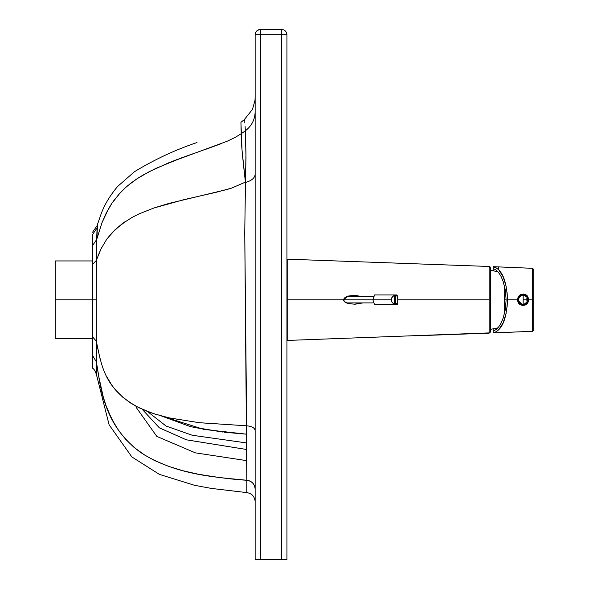 <?xml version="1.0" encoding="UTF-8"?>
<svg xmlns="http://www.w3.org/2000/svg" width="589" height="589" viewBox="0 0 589 589"><rect width="100%" height="100%" fill="white"/><g stroke="black" fill="none" stroke-linecap="round" stroke-linejoin="round"><path stroke-width="0.88" d="M255.14 111.777L255.14 111.77C254.949 119.596 251.68 125.95 245.333 130.824L245.996 156.703L245.473 182.524C251.658 180.69 254.875 177.944 255.14 174.285C254.882 177.944 251.658 180.69 245.473 182.524L245.429 182.126L231.558 188.134L226.817 189.548L169.168 203.36L153.876 208.005L139.048 213.895L132.238 217.326L121.901 223.945L112.47 232.316L106.808 239.119L101.146 248.602L96.331 260.404L92.576 264.417L92.576 299.808L92.576 266.979M245.23 128.638L245.333 130.824L241.218 133.718L235.099 137.436L226.956 141.323L168.388 162.939L149.385 171.583L137.053 178.747L131.104 182.965L125.405 187.707L119.111 194.046L112.028 203.124L108.818 208.256L101.978 222.738L96.648 239.583L92.576 245.539L92.576 299.801L96.272 299.808L96.375 361.852L100.056 384.05L102.788 395.528L106.543 407.205L111.726 419.022L118.838 430.809L125.737 439.394L134.145 447.485L143.974 454.679L154.451 460.488L168.822 466.436L183.304 470.825L197.602 474.064C217.061 477.451 233.465 479.512 246.813 480.263L249.419 480.882M255.14 559.55L255.14 34.751C255.516 31.511 257.283 29.744 260.441 29.45L260.441 34.751L255.14 34.751L255.14 559.55L260.441 559.55L260.441 29.45L281.645 29.45C284.84 29.789 286.607 31.556 286.946 34.751L286.946 559.55L255.14 559.55M255.14 433.298L255.14 430.5C254.698 427.85 251.878 426.281 246.666 425.803L246.813 480.182C251.93 481.058 254.706 483.996 255.14 488.98L255.14 487.155M255.14 467.614L255.14 451.1M255.14 449.915L255.14 448.715M255.14 446.293L255.14 441.323M255.14 491.506L255.14 489.076C254.706 484.084 251.93 481.147 246.813 480.263L244.752 232.552L245.473 182.524L244.752 232.552L246.666 425.803C251.878 426.281 254.698 427.85 255.14 430.5M255.14 407.706L255.14 399.659M255.14 391.832L255.14 383.63M255.14 379.728L255.14 367.455M255.14 365.519L255.14 363.56M255.14 172.798L255.14 168.432M255.14 143.068L255.14 134.623M244.84 122.917L244.737 121.871M244.634 121.143L244.376 119.876M244.347 119.795L244.494 120.311M255.14 459.729L255.14 462.306M255.14 471.09L255.14 474.381M255.14 482.803L255.14 485.137M246.835 476.56L246.828 477.583M246.879 472.43L246.879 471.892L246.879 472.43M255.14 488.98C254.706 483.996 251.93 481.058 246.813 480.182L246.813 480.263C251.93 481.147 254.706 484.084 255.14 489.076L255.14 491.469M246.813 480.263L246.784 492.441L246.813 480.263C221.228 477.495 176.634 476.103 140.594 452.433C104.003 425.236 100.977 389.712 96.375 361.852L96.736 375.738M255.133 501.408C254.558 496.38 251.783 493.435 246.784 492.595L246.784 492.448M286.946 483.451L286.946 63.899M100.02 358.554L96.243 341.09C101.441 363.612 103.046 388.674 138.997 407.75L153.412 413.574L168.712 417.807L199.134 422.681L246.666 425.803L199.745 422.747L169.676 418.021L154.502 413.934L147.154 411.321L136.788 406.624L130.508 402.972L122.593 397.067L114.575 388.814L111.424 384.588L106.418 376.01M97.443 225.609L96.449 249.132L96.272 299.808L96.331 260.404L101.139 248.602L106.808 239.119L115.172 229.622L126.053 221.03M96.243 341.09L92.576 336.864L92.576 355.55L96.375 361.852L96.272 299.808L92.576 299.808L92.576 336.864L96.243 341.09M240.93 122.372L242.042 150.269L245.473 182.524L245.981 153.125L245.127 126.628M139.048 213.895L153.876 208.005L183.982 199.642L216.163 192.294L231.558 188.134L245.429 182.126C242.329 155.761 240.923 139.622 241.218 133.718L245.333 130.824M245.039 119.074L240.93 122.298M242.27 153.118L242.138 151.55L242.27 153.118M241.483 141.161L241.424 139.777M241.357 138.113L241.394 139.004M101.308 248.271L101.728 247.432M121.901 223.945L122.556 223.459M96.25 345.89L96.25 345.257M96.706 343.608L97.686 348.592M145.689 455.739L134.145 447.485M117.616 429.035L111.726 419.022L105.718 404.923M103.495 397.995L98.23 374.148M96.729 375.546L96.486 367.698M98.26 374.339L103.215 397.038M108.479 412.057L115.363 425.523M231.197 478.872L239.163 479.623M256.222 31.541L255.236 33.72L255.869 32.056M257.076 30.65L256.686 31.003M257.938 30.076L260.441 29.45L257.496 30.341M255.538 34.751L256.443 34.751M255.501 32.815L255.236 34.751M256.686 34.751L260.441 34.751L260.441 559.55L281.645 559.55L281.645 34.751L260.441 34.751L281.645 34.751L281.645 559.55L286.946 559.55L286.946 34.751L281.645 34.751L281.645 29.45L260.441 29.45L260.441 34.751M286.946 477.62L286.946 72.278M286.946 112.3L286.946 119.972M286.946 89.624L286.946 80.229M286.946 159.391L286.946 177.215M92.576 342.739L92.576 264.417L96.331 260.404L96.648 239.583L101.971 222.738L106.123 213.255L112.028 203.124L120.281 192.758M127.533 185.837L137.053 178.747L143.164 174.977L155.68 168.476L181.125 158.021L193.7 153.515M199.84 151.366L226.956 141.323L235.099 137.436L241.218 133.718L240.938 122.902M241.019 127.062L241.085 129.838M221.803 143.444L205.848 149.282M176.818 159.634L168.388 162.939M135.897 179.52L129.551 184.18M115.378 198.515L114.067 200.245M111.056 204.604L110.445 205.561M109.539 207.041L108.818 208.256M97.369 226.043L97.884 223.224L97.097 227.914L92.576 234.474L92.576 245.539L96.648 239.583L97.097 227.914C97.192 224.762 97.192 224.762 97.097 227.914L97.119 227.442M125.288 221.538L123.638 222.679M122.394 223.577L114.914 229.865M101.411 248.057L98.032 255.788M110.555 205.384L111.203 204.376M113 201.725L113.972 200.378M129.786 183.989L130.471 183.451M234.017 138.003L235.099 137.436M241.225 133.924L241.262 135.382M96.486 367.646L96.375 361.852L92.576 355.55L92.576 347.068L92.576 367.389M96.25 344.985L96.25 345.765M92.576 361.035L92.576 366.38M92.576 356.573L92.576 347.068M281.645 29.45L281.645 34.751L286.946 34.751C286.607 31.556 284.84 29.789 281.645 29.45L281.652 29.45M281.77 29.45L282.676 29.553M286.659 33.028L286.806 33.551M92.576 256.082L92.576 245.48M92.576 264.417L92.576 234.474M97.075 228.606L97.038 229.592M193.008 427.246L223.069 432.105L190.571 426.686L161.614 416.04L203.89 429.41L246.732 434.211L224.247 432.238L246.732 434.211L203.89 429.41L161.614 416.04M142.126 409.215L159.361 427.842L186.374 439.814L246.872 449.532L186.374 439.814L159.361 427.842L142.126 409.215L159.361 427.842L186.374 439.814L246.872 449.532L186.374 439.814L159.361 427.842L142.126 409.215M147.324 411.387L166.039 426.024L192.213 435.256L246.813 442.965L192.213 435.256L166.039 426.024L147.324 411.387M97.163 225.558L92.576 232.213M92.576 336.709L92.576 328.316M92.576 327.999L92.576 319.334M92.576 318.914L92.576 309.645M92.576 341.804L92.576 299.808L55.226 299.816L55.226 260.942L92.576 260.942M92.576 363.214L92.576 365.003M92.576 367.985L92.576 368.184C94.277 369.148 95.661 371.681 96.736 375.782L109.12 424.816L131.884 456.968L159.45 474.403L194.591 485.307L211.237 488.399L246.835 492.603M92.576 309.564L92.576 299.808L55.226 299.816L55.226 260.942L55.226 338.69L55.226 299.816L55.226 338.69L92.576 338.69M92.576 254.153L92.576 256.863M415.245 335.811L473.379 333.713L415.245 335.811M355.034 304.218L348.938 303.696L355.034 304.218L363.067 302.901L354.026 304.226M353.761 295.391L348.349 296.046L343.24 299.808L287.204 299.808L287.204 340.442L287.204 259.167L287.204 299.808L343.24 299.808L345.905 302.731L348.938 303.696L344.418 301.833L343.24 299.808L345.198 297.246L348.349 296.046L354.983 295.391L363.074 296.716M489.15 333.138L489.15 299.808L397.759 299.808L489.15 299.808L489.15 266.471L287.137 259.167L287.137 340.442L287.137 299.808L287.137 340.442L489.871 332.873M473.379 265.904L415.245 263.798L489.142 266.471L490.342 267.708L490.342 331.901L489.96 332.8M489.96 266.81L490.342 267.708L490.342 331.901L489.142 333.138L473.379 333.713M363.104 296.716L354.983 295.391M287.204 299.808L287.204 259.167L287.204 299.808M489.871 266.736L489.29 266.486M489.106 333.138L489.106 266.471M490.342 329.384L497.926 327.852L490.342 329.384M504.478 313.775L504.478 285.834M497.926 271.757L490.342 270.226M526.61 268.076L498.434 266.891L532.574 268.312L533.774 269.548L533.774 330.068L532.566 331.298L532.574 268.312L532.566 331.298L498.434 332.719M532.537 269.548L533.774 269.548L533.774 330.068L532.537 330.068M527.288 331.519L493.133 332.888C501.843 330.562 506.628 319.532 507.482 299.808L517.429 299.808L523.172 305.551L528.915 299.808L532.589 299.808L528.915 299.808L527.501 303.578L528.915 299.808L527.501 296.031L528.915 299.808L527.501 303.578L526.058 304.771L527.501 303.578M496.255 331.703L493.133 332.888L493.133 329.118L493.133 331.121L496.048 329.59L498.699 326.924L501.077 323.14L503.153 318.112L505.34 309.578L506.113 299.808L505.34 290.031L503.153 281.498L501.077 276.469L498.699 272.685L496.048 270.02L493.133 268.488L493.133 270.491L493.133 266.677L527.288 268.091M518.747 303.468L517.429 299.808L518.843 303.578L520.286 304.771L523.172 305.551L526.058 304.771L523.172 305.551L520.286 304.771L518.121 302.54L517.429 299.808L518.121 297.07L520.286 294.839L523.172 294.066L526.058 294.839L527.501 296.031L526.058 294.839L523.172 294.066L520.286 294.839L518.843 296.031L517.429 299.808L507.482 299.808C506.628 280.077 501.843 269.048 493.133 266.721L496.255 267.907M498.92 270.123L503.19 276.874L506.179 286.475M507.107 292.534L507.482 299.808L507.107 307.083M506.179 313.134L503.19 322.735L498.92 329.487M493.133 329.118L493.133 332.888M493.133 266.721L493.133 268.488M527.7 300.802L527.81 299.808L527.7 300.802L527.81 299.808L528.34 299.808L527.781 302.142M517.429 299.808L518.843 296.031M520.669 294.633L523.172 294.066M523.326 294.066L524.151 294.147M525.079 294.39L525.992 294.802M526.257 294.964L526.654 295.244M527.832 302.047L528.34 299.808L527.832 297.563L528.34 299.808L527.81 299.808L527.7 298.814L527.81 299.808M504.478 299.823L506.113 299.816L504.478 299.772M510.965 299.808L511.826 299.808M526.654 268.061L532.589 268.312M498.434 266.891L498.434 269.629M526.941 331.533L532.589 331.298M523.172 294.787C516.7 298.13 516.7 301.48 523.172 304.83L523.172 294.787L528.105 297.423C523.54 292.858 520.072 293.55 517.702 299.499C519.675 305.949 523.142 306.847 528.105 302.186L523.172 304.83C516.7 301.516 516.7 298.167 523.172 294.787L523.172 304.83L528.142 302.032L521.95 305.146L517.694 299.808L521.95 294.463L528.142 297.578L528.002 297.946L523.172 294.787M528.002 301.664L527.604 299.484L527.096 299.808L527.634 302.105L527.096 299.808L523.172 299.808L527.096 299.808L527.634 297.504L527.111 299.426L527.604 299.484L528.002 297.946L527.604 299.484L528.002 301.664L527.604 299.484L528.002 297.946M527.56 300.869L526.654 300.869L527.56 300.869M526.654 298.748L527.56 298.748L526.654 298.748M528.105 297.732L527.634 297.504L528.105 297.732M343.24 299.808L372.889 299.808L374.552 294.949L372.889 299.808L374.552 304.668L372.889 299.808L391.575 299.808L343.24 299.808M374.552 294.949L396.515 294.949L397.295 295.928L396.515 294.949C397.538 295.325 397.95 296.944 397.759 299.808L397.339 295.884L397.759 299.808L397.398 303.784L397.759 299.808C397.84 303.607 397.42 305.227 396.515 304.668L374.552 304.668M397.339 303.725L396.404 304.594L397.339 303.725M396.206 295.045L397.295 295.928L395.742 296.061L395.631 302.893L395.823 303.681L397.295 303.681L395.823 303.681L395.823 295.928L397.295 295.928L396.412 295.045L394.74 295.067L395.823 295.928L394.74 295.067L394.475 296.532L394.475 303.077L394.947 304.565L395.823 303.681L394.748 304.542L394.601 304.16L394.748 295.067C390.109 298.225 390.109 301.384 394.748 304.542L394.601 304.16M396.787 304.476L396.213 304.542L397.295 303.681M394.601 295.45L394.748 295.067C389.83 298.225 389.83 301.384 394.74 304.542L396.235 304.55M255.14 97.465L254.978 100.469L252.46 109.429L244.258 119.677M259.771 29.494L258.461 29.833M257.717 30.201L256.723 30.967M256.274 31.475L255.972 31.894M286.946 80.87L286.946 78.749M286.946 135.212L286.946 120.922M286.946 284.561L286.946 157.904M286.946 461.717L286.946 458.551M286.946 471.59L286.946 461.445L286.946 471.59M286.946 470.876L286.946 468.711M286.946 464.876L286.946 463.226M286.946 463.138L286.946 462.674M286.946 462.556L286.946 462.078M197.013 142.538C175.765 149.628 154.936 159.332 134.535 171.642L117.55 186.529C109.458 196.233 103.797 205.907 100.557 215.552L97.678 223.849M135.912 406.16L136.56 407.919L156.814 436.397L195.379 452.853L246.916 460.672M450.423 334.537L456.828 334.309M456.828 265.3L450.423 265.072M346.273 296.716L373.271 296.716M346.288 302.901L373.271 302.901"/></g></svg>
